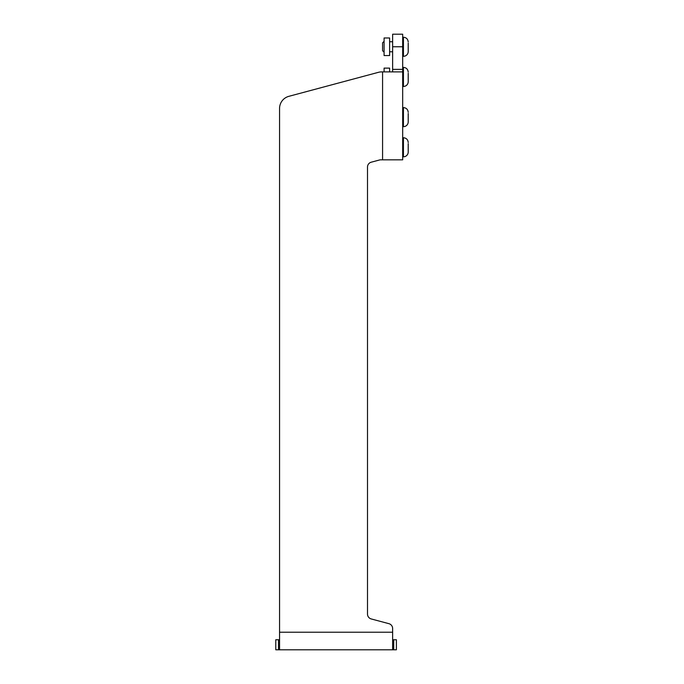 <?xml version="1.0" encoding="UTF-8"?>
<svg xmlns="http://www.w3.org/2000/svg" width="684" height="684" viewBox="0 0 684 684"><rect width="100%" height="100%" fill="white"/><g stroke="black" fill="none" stroke-linecap="round" stroke-linejoin="round"><path stroke-width="1.03" d="M384.083 37.971L384.083 55.558L389.615 55.558L389.615 37.971L384.083 37.971M389.615 71.888L389.615 68.118L384.083 68.118L384.083 71.888M402.679 107.568L403.432 107.568C406.33 107.858 407.921 109.449 408.211 112.347C407.921 109.449 406.33 107.858 403.432 107.568L403.432 126.668A4.771 4.771 0 0 0 408.211 121.889L408.211 113.493M382.578 159.834L382.578 71.888L381.723 71.888A12.56 12.56 0 0 0 378.466 72.316L288.87 96.324A12.56 12.56 0 0 0 279.559 108.457L279.559 632.213L392.633 632.213L392.633 628.528A5.027 5.027 0 0 0 388.905 623.671L371.224 618.943A5.027 5.027 0 0 1 367.505 614.087L367.505 167.058A5.027 5.027 0 0 1 371.224 162.202L379.432 160.005A5.027 5.027 0 0 1 380.731 159.834L402.679 159.834L402.679 34.2L392.633 34.2L392.633 71.888M384.083 51.787L384.083 41.741M383.656 41.741L382.578 42.818L382.578 50.71L383.656 51.787M403.432 37.218L402.679 37.218L403.432 37.218C406.33 37.5 407.921 39.091 408.211 41.989C407.921 39.091 406.33 37.5 403.432 37.218L403.432 56.31A4.771 4.771 0 0 0 408.211 51.539L408.211 43.135M408.211 50.394L408.211 51.539A4.771 4.771 0 0 1 403.432 56.31L402.679 56.31M402.679 137.723L403.432 137.723C406.33 138.006 407.921 139.596 408.211 142.494C407.921 139.596 406.33 138.006 403.432 137.723L403.432 156.816A4.771 4.771 0 0 0 408.211 152.045L408.211 143.64M408.211 150.899L408.211 152.045A4.771 4.771 0 0 1 403.432 156.816L402.679 156.816M402.679 126.668L403.432 126.668A4.771 4.771 0 0 0 408.211 121.889L408.211 120.743M402.679 67.365L403.432 67.365C406.33 67.656 407.921 69.246 408.211 72.145C407.921 69.246 406.33 67.656 403.432 67.365L403.432 86.466A4.771 4.771 0 0 0 408.211 81.687L408.211 73.291M408.211 80.541L408.211 81.687A4.771 4.771 0 0 1 403.432 86.466L402.679 86.466M309.672 649.8L302.072 649.8M289.717 649.8L279.559 649.8L279.559 632.213M392.633 628.528L392.633 649.8L393.71 649.8L393.71 639.745L392.633 639.745M393.71 639.745L396.395 639.745L396.395 649.8L393.71 649.8M392.633 649.8L275.789 649.8L275.789 639.745L278.482 639.745L278.482 649.8M279.559 639.745L278.482 639.745M378.466 72.316L288.87 96.324M371.224 162.202A5.027 5.027 0 0 0 367.505 167.058M380.731 159.834A5.027 5.027 0 0 0 379.432 160.005M382.578 71.888L402.679 71.888M402.679 69.375L392.633 69.375M392.633 46.76L402.679 46.76M392.633 41.741L389.615 41.741M392.633 51.787L389.615 51.787"/></g></svg>

